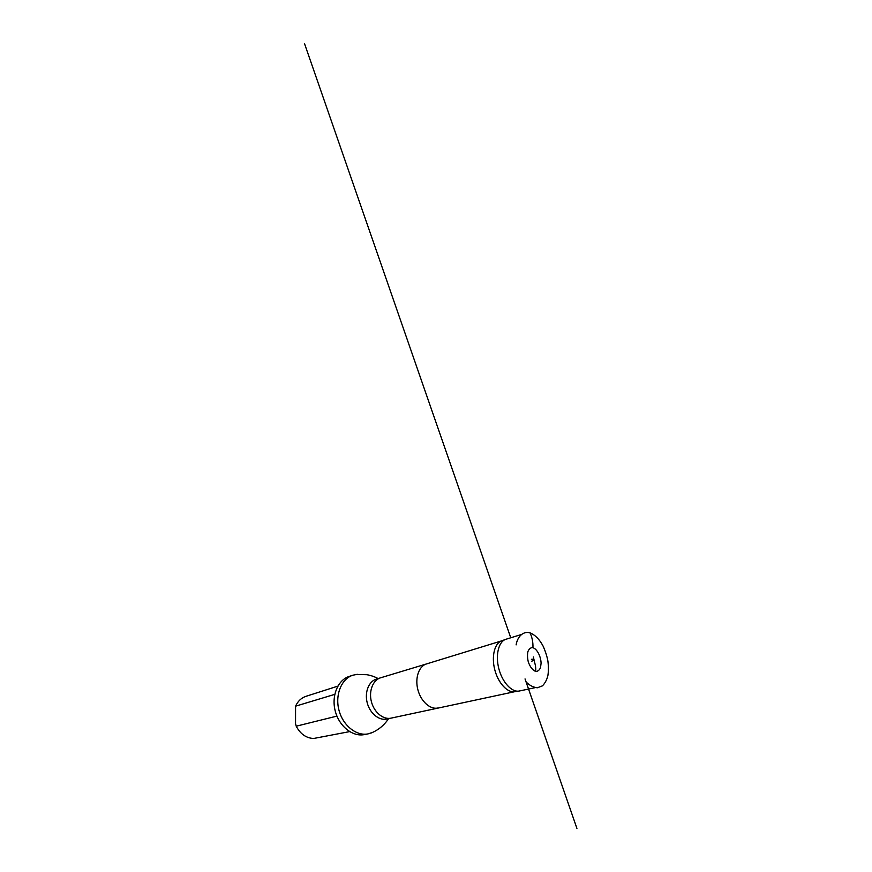 <?xml version="1.0" encoding="UTF-8"?>
<svg xmlns="http://www.w3.org/2000/svg" width="872" height="872" viewBox="0 0 872 872"><rect width="100%" height="100%" fill="white"/><g stroke="black" fill="none" stroke-linecap="round" stroke-linejoin="round"><path stroke-width="1.31" d="M532.225 647.591L532.956 647.7C537.087 649.041 540.869 656.322 541.098 663.211L540.509 667.669C539.485 670.012 538.013 671.277 536.084 671.473C533.054 670.808 529.925 666.971 528.225 661.619C527.407 657.968 527.298 654.643 527.887 651.657C528.879 649.204 530.329 647.852 532.225 647.591M535.255 687.637L519.058 691.06C511.755 692.423 502.327 682.34 498.839 668.704C495.274 655.09 498.621 641.694 505.662 639.35L521.478 634.478M337.835 686.144L305.974 696.325C301.32 697.894 297.843 701.175 295.564 706.178L295.543 723.607L296.218 726.202C300.339 733.995 306.127 738.094 313.604 738.486L349.618 731.619M295.564 706.178L334.772 694.363M336.93 716.108L296.218 726.202M515.145 691.616L514.785 691.681C507.526 693.044 498.195 683.147 494.773 669.761C491.274 656.398 494.62 643.209 501.618 640.876L501.967 640.757M372.431 732.469L367.995 733.908C356.474 736.251 342.881 725.591 338.946 710.113C334.881 694.679 341.595 678.765 352.789 675.222L357.367 674.318M352.789 675.222L349.116 676.454C337.933 679.986 331.218 695.78 335.251 711.072C339.143 726.398 352.691 736.949 364.18 734.616L367.995 733.908M535.691 671.407C535.92 668.105 535.506 664.965 534.438 661.99C534.307 659.733 533.293 658.84 531.397 659.319L533.98 659.341C534.155 660.071 533.348 660.704 531.571 661.238M529.653 632.745L530.013 632.843C532.149 637.29 533.13 642.25 532.956 647.7M437.864 707.999L437.831 708.01C430.234 709.754 420.849 701.415 417.862 689.676C414.778 677.958 418.931 666.121 426.419 663.963L380.519 677.827C372.976 680.029 368.584 691.027 371.407 701.709C374.121 712.424 383.298 719.901 390.972 718.157L514.905 691.659M390.972 718.157L386.71 719.062C379.048 720.806 369.902 713.405 367.21 702.799C364.42 692.215 368.823 681.304 376.355 679.114L380.519 677.827M510.752 637.77L304.502 43.6L510.752 637.77M525.042 678.939L525.99 681.664L525.031 678.928M526.012 681.73L576.926 828.4L526.001 681.73M533.969 659.603L533.392 656.943L533.969 659.603M516.115 644.888L516.3 643.972C517.794 636.429 523.244 630.925 530.013 632.843C535.114 634.914 539.452 639.285 543.038 645.989C545.371 651.144 546.995 656.18 547.91 661.085C548.564 666.59 548.553 671.462 547.867 675.702C546.875 679.768 545.065 683.147 542.46 685.85L537.316 687.79C533.555 687.332 530.154 685.697 527.102 682.907L525.522 681.152M514.785 691.681L518.753 691.104M501.618 640.876L505.379 639.459M426.419 663.963L501.738 640.833M386.71 719.062L387.277 718.942M376.355 679.114L376.911 678.939M378.132 678.569C374.589 676.672 370.84 675.386 366.861 674.71L356.038 674.459M371.2 733.003C378.448 729.995 384.225 725.221 388.52 718.681"/></g></svg>
